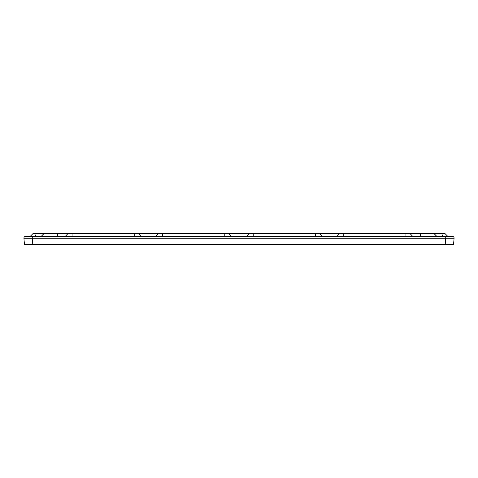 <?xml version="1.0" encoding="UTF-8"?>
<svg xmlns="http://www.w3.org/2000/svg" width="478" height="478" viewBox="0 0 478 478"><rect width="100%" height="100%" fill="white"/><g stroke="black" fill="none" stroke-linecap="round" stroke-linejoin="round"><path stroke-width="0.72" d="M28.184 236.401L38.891 236.401M153.785 236.401L143.077 236.401M63.215 236.401L52.502 236.401M334.929 236.401L324.221 236.401M425.504 236.401L414.796 236.401M449.822 236.401L439.115 236.401M244.36 236.401L233.646 236.401M32.259 236.401L25.579 236.401A1.679 1.679 0 0 0 23.906 238.223L32.259 238.223L32.259 236.401L452.427 236.401A1.679 1.679 0 0 1 454.1 238.223L445.747 238.223L445.209 244.366L453.562 244.366L454.1 238.223M32.94 233.634L30.174 236.401L32.94 233.634L445.066 233.634L447.838 236.401L445.066 233.634M445.747 236.401L445.747 238.223L32.259 238.223L32.797 244.366L31.357 244.366M23.906 238.223L24.444 244.366L446.649 244.366M441.857 233.634L442.55 236.401M436.85 236.401L434.084 233.634M420.718 233.634L420.562 236.401M412.771 236.401L410.094 233.634M405.942 233.634L405.942 236.401M343.778 233.634L343.778 236.401M339.631 233.634L336.948 236.401M322.202 236.401L319.525 233.634M315.372 233.634L315.372 236.401M253.209 233.634L253.209 236.401M249.056 233.634L246.379 236.401M231.627 236.401L228.95 233.634M224.797 233.634L224.797 236.401M162.634 233.634L162.634 236.401M158.487 233.634L155.804 236.401M141.058 236.401L138.375 233.634M134.228 233.634L134.228 236.401M72.064 233.634L72.064 236.401M67.912 233.634L65.235 236.401M57.444 236.401L57.288 233.634M43.922 233.634L41.156 236.401M35.456 236.401L36.149 233.634"/></g></svg>
